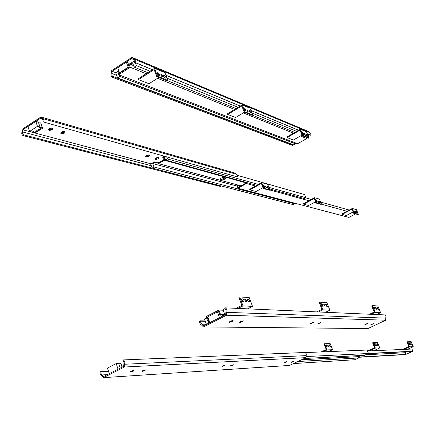 <?xml version="1.0" encoding="UTF-8"?>
<svg xmlns="http://www.w3.org/2000/svg" width="435" height="435" viewBox="0 0 435 435"><rect width="100%" height="100%" fill="white"/><g stroke="black" fill="none" stroke-linecap="round" stroke-linejoin="round"><path stroke-width="0.65" d="M128.173 67.164L119.527 72.803L117.7 67.762L126.329 62.107L128.173 67.164L128.613 67.343M119.973 72.977L119.527 72.803M126.329 62.107L128.689 63.075L130.244 67.273L118.76 74.749L117.493 71.248L118.2 70.785L119.179 73.493L129.238 66.936L128.249 64.217L128.961 63.755L133.621 65.658M129.217 63.858L130.609 63.874M112.023 73.564L112.148 71.296L131.772 58.442L134.132 60.204L134.437 62.281L135.154 62.515C135.595 60.579 135.073 59.345 133.572 58.823L131.925 57.355L111.425 70.791L111.284 73.406C110.686 75.282 111.077 76.582 112.464 77.31L292.896 145.573L293.119 144.931L112.757 76.424L111.811 75.293L112.023 73.564L116.667 75.347M112.464 77.31L112.757 76.424M112.148 71.296L116.134 72.841M133.197 59.72L133.969 60.041M134.437 62.281L152.38 69.709M165.898 75.309L240.245 106.096M250.816 110.474L298.557 130.244M307.36 133.888L310.933 135.323L310.742 133.355L308.284 131.424L131.925 57.355M135.154 62.515L152.435 69.676M165.876 75.244L240.294 106.064M250.788 110.414L298.606 130.217M307.338 133.833L310.933 135.323M134.301 59.127L309.622 132.561M134.48 60.862L130.467 63.483L130.739 64.222L133.512 65.359M135.345 62.656L136.438 65.641L134.159 67.126L132.642 62.983L130.739 64.222M119.299 74.956L119.832 76.44L117.586 77.898L115.835 73.036L117.7 71.819M307.811 134.072L308.73 136.313L308.279 136.128M306.903 135.568L306.403 135.361M296.626 131.348L251.8 112.964M250.223 112.317L249.462 112.002M238.141 107.358L166.969 78.164M165.072 77.386L163.826 76.875M150.037 71.22L136.438 65.641M302.156 135.415L301.749 135.247M294.772 132.414L252.202 115.112M236.118 108.571L167.399 80.638M147.786 72.667L134.159 67.126M308.73 136.313L308.426 136.487M295.017 142.74L295.468 143.855L119.832 76.44M295.468 143.855L293.674 144.877L117.586 77.898M250.788 113.035L250.234 112.806L249.25 110.61L249.935 110.871L250.788 113.035M250.44 112.893L249.092 111.159M246.183 111.153L245.617 110.92L244.628 108.701L245.324 108.968L246.183 111.153M245.84 111.012L244.465 109.25M303.82 134.741L303.369 134.556L302.472 132.566L303.016 132.773L303.82 134.741M303.429 134.584L302.368 133.083M307.11 136.084L306.066 134.6M306.256 134.11L306.702 134.295L307.588 136.269L307.056 136.063L306.028 134.241M165.305 78.05L163.419 75.902M163.875 75.353L164.626 75.663C165.844 76.707 166.219 77.55 165.746 78.191L164.805 77.843C163.582 76.799 163.207 75.956 163.68 75.309L163.397 75.657M159.362 75.614L158.596 75.304C157.356 74.249 156.975 73.395 157.465 72.743L158.427 73.107C159.667 74.162 160.047 75.01 159.558 75.663L159.362 75.614M159.123 75.516L157.193 73.341M161.847 76.587L160.711 74.831M160.803 75.146L160.966 74.189C162.282 75.065 162.723 75.929 162.293 76.777L160.803 75.146M247.825 111.686L247.113 110.479M247.172 110.642L247.227 109.778L248.341 112.012L247.172 110.642M304.94 134.921L304.565 134.257M304.549 134.225L304.549 133.425L305.533 135.426L304.549 134.225M146.171 73.705L154.545 68.317L164.898 72.64L167.801 80.383L167.1 80.823L156.763 76.631L154.131 69.556L138.471 79.621L138.189 78.838L146.171 73.705L130.244 67.273M154.545 68.317L157.475 76.174L156.763 76.631M138.471 79.621L149.009 83.727L158.829 77.468M161.227 75.935L161.505 75.761M157.475 76.174L167.801 80.383M300.427 136.003L306.729 138.547L297.594 143.735L118.76 74.749M293.44 133.181L300.346 129.217L302.858 135.372L302.271 135.704L300.014 130.168L287.095 137.574L286.844 136.96L293.44 133.181L243.279 112.921M234.666 109.446L242.192 104.927L244.889 111.768L244.252 112.148L241.827 105.988L227.75 114.432L227.489 113.752L234.666 109.446L157.535 78.295M242.192 104.927L249.891 108.141L252.566 114.894L251.936 115.27L244.252 112.148M227.75 114.432L235.607 117.499L244.443 112.225M244.889 111.768L252.566 114.894M300.346 129.217L306.501 131.789L308.991 137.873L308.415 138.2L302.271 135.704M287.095 137.574L293.38 140.026L302.021 135.095M302.858 135.372L308.991 137.873M118.896 71.057L118.2 70.785M306.729 138.547L306.224 137.308M313.195 322.351L310.318 323.477M310.302 323.814L313.515 322.389L310.302 323.814M230.186 321.345L231.757 320.764M232.834 320.584L229.261 321.916M229.403 322.308L229.12 322.237C229.974 321.275 231.3 320.742 233.106 320.649C232.649 321.394 231.415 321.949 229.403 322.308M240.609 321.514L241.92 321.025M243.089 320.807L239.587 322.117M239.718 322.498L243.361 320.872C242.899 321.601 241.681 322.145 239.718 322.498M320.709 322.52L317.898 323.624M317.865 323.955L321.035 322.553L317.865 323.955M367.287 323.558L364.9 324.515M364.775 324.831L367.651 323.564L364.775 324.831M373.192 323.689L370.859 324.624M370.718 324.945L373.562 323.694L370.718 324.945M209.822 322.612L207.734 316.838L217.408 311.895L219.523 317.691M218.658 311.938L217.408 311.895M221.344 316.767L220.529 314.532M202.025 324.151L200.861 323.287L200.644 321.177L199.861 320.812C199.382 322.852 199.969 324.271 201.617 325.07L203.45 326.935L226.521 315.234L226.651 312.346L385.785 318.126L385.883 316.245L384.643 314.902L225.238 307.844L224.911 308.79L225.819 309.666L226.102 310.721L225.678 314.565L203.613 325.766L202.025 324.151L206.348 324.216M226.651 312.346C227.32 310.345 226.847 308.845 225.238 307.844M200.644 321.177L205.282 321.264M199.861 320.812L205.157 320.921M203.45 326.935L367.918 328.566L385.714 320.198L385.785 318.126M226.521 315.234L385.714 320.198M222.475 314.815L223.117 315.19M224.982 308.578L223.003 309.589L224.748 314.364L222.209 315.652L222.415 316.218M208.033 320.655L208.702 322.509L209.616 322.047M206.397 324.352L204.483 319.045L206.571 317.98M223.851 314.82L222.551 314.777M326.359 304.065L325.82 304.038L326.81 306.457L327.343 306.485L326.359 304.065L325.668 304.402L326.875 306.463M322.177 303.809L321.634 303.777L322.623 306.218L323.172 306.245L322.177 303.809L321.487 304.147L322.705 306.224M374.203 307.039L373.774 307.018L374.682 309.187L375.106 309.209L374.203 307.039L373.611 307.322M373.611 307.349L374.638 309.182M377.982 309.377L378.401 309.399L377.504 307.246L377.08 307.219L377.982 309.377M376.922 307.55L377.933 309.367M248.706 302.004L249.445 302.042C249.994 301.102 249.63 300.161 248.341 299.22L247.602 299.177C247.047 300.117 247.417 301.058 248.706 302.004M247.265 299.595L249.005 302.021M242.621 298.861L241.865 298.818C241.294 299.769 241.664 300.721 242.98 301.678L243.73 301.716C244.301 300.77 243.932 299.818 242.621 298.861L241.838 299.264L243.295 301.694M241.517 299.242L241.838 299.264M244.747 299.579L245.824 301.705M244.91 300.395L246.253 301.863C246.803 300.857 246.417 299.911 245.101 299.019L244.91 300.395M323.787 304.549L324.526 306.066M323.944 305.104L325.01 306.354L323.993 303.924L323.944 305.104M375.546 307.871L376.019 308.85M375.655 308.187L376.563 309.29L375.633 307.132L375.655 308.187M238.037 308.415L243.002 305.892L252.523 306.365L247.624 308.839M243.002 305.892L239.663 296.931L238.88 297.333L241.876 305.397L236.107 308.328M239.663 296.931L249.217 297.556L252.523 306.365M223.231 310.22L218.914 310.046L206.081 316.609L207.533 320.644L208.321 320.242L207.196 317.126L207.74 316.849M318.529 311.977L322.922 309.834L329.871 310.177L325.532 312.286M322.922 309.834L319.904 302.173L319.214 302.515L321.922 309.405L316.816 311.9M319.904 302.173L326.886 302.629L329.871 310.177M371.115 314.304L375.106 312.406L380.592 312.673L376.645 314.548M375.106 312.406L372.333 305.598L371.697 305.903L374.198 312.025L369.554 314.233M372.333 305.598L377.841 305.963L380.592 312.673M224.177 314.652L219.593 314.505L220.393 314.097L218.914 310.046M217.435 311.895L218.452 311.373L219.593 314.505M207.843 317.142L207.196 317.126M208.969 320.258L208.321 320.242M209.121 320.677L207.533 320.644M224.705 314.239L220.393 314.097M224.672 365.248L221.932 366.27M221.959 366.602L225.009 365.28L221.959 366.602M133.692 370.506L130.255 371.707M130.478 372.077L130.098 372.028C130.886 371.175 132.18 370.68 133.975 370.56C133.637 371.175 132.468 371.68 130.478 372.077M145.23 369.837L141.881 371.017M142.082 371.387L145.518 369.891C145.17 370.495 144.023 370.995 142.082 371.387M233.242 364.758L230.566 365.759M230.577 366.085L233.579 364.78L230.577 366.085M286.611 361.686L284.343 362.556M284.251 362.872L286.986 361.686L284.251 362.872M293.402 361.295L291.194 362.148M291.08 362.458L293.788 361.289L291.08 362.458M122.083 367.151L120.848 363.448L122.24 367.069M109.261 373.66L107.423 368.075L116.205 363.589L118.064 369.19M120.201 368.108L118.663 363.475L116.205 363.589M120.848 363.448L118.793 363.872M102.181 374.948L101.132 374.095L100.958 372.066L100.251 371.697C99.8 373.638 100.316 375.013 101.806 375.818L103.443 377.645L124.388 367.026L124.535 364.264L306.169 355.623L306.273 353.802L305.131 352.48L123.295 359.924L122.991 360.816L123.681 361.458L124.051 362.698L123.632 366.362L103.601 376.531L102.181 374.948L107.347 374.633M124.535 364.264C125.155 362.366 124.742 360.919 123.295 359.924M100.958 372.066L108.592 371.626M100.251 371.697L108.462 371.229M103.443 377.645L289.492 365.433L306.088 357.63L306.169 355.623M124.388 367.026L306.088 357.63M305.332 352.584L367.086 350.044L368.467 353.481L364.53 355.292L304.223 358.505M361.262 355.466L358.777 356.608L358.734 357.951L297.779 361.534M358.777 356.608L301.477 359.794M358.734 357.951L354.829 359.74L293.44 363.573M368.467 353.481L306.131 356.569M377.275 343.585L376.938 343.596L377.667 345.346L378.004 345.336L377.275 343.585L376.808 343.802L377.623 345.346M374.617 343.655L374.274 343.666L375.003 345.428L375.345 345.417L374.617 343.655L374.144 343.873M374.144 343.895L374.97 345.428M408.737 342.753L409.406 344.373L408.737 342.753L408.345 342.932M408.345 342.992L409.047 344.357M411.374 344.313L410.705 342.698L411.374 344.313M410.591 342.932L411.287 344.286M330.116 346.815L330.54 346.798L329.752 344.841L329.328 344.857L330.116 346.815M329.154 345.102L330.16 346.809M326.435 344.928L326.005 344.944L326.799 346.912L327.229 346.902L326.435 344.928L325.88 345.194L326.848 346.912M327.702 345.357L328.305 346.651M327.838 345.885L328.686 346.858L327.876 344.895L327.838 345.885M375.677 344.161L376.106 345.085M375.791 344.515L376.514 345.385L375.775 343.628L375.791 344.515M409.688 343.356L409.955 343.922M409.759 343.541L410.406 344.341L409.71 342.726L409.759 343.541M322.895 351.861L327.049 349.914L332.563 349.707L328.447 351.632M327.049 349.914L324.63 343.732L324.075 343.993L326.25 349.555L321.188 351.931M324.63 343.732L330.165 343.601L332.563 349.707M358.755 357.282L405.371 354.612L412.875 351.23L411.967 349.044L367.455 350.974M369.293 350.898L375.345 348.109L379.771 347.946L373.768 350.702M375.345 348.109L373.11 342.579L372.599 342.813L374.611 347.793L367.722 350.963M373.11 342.579L377.553 342.47L379.771 347.946M403.892 349.392L409.525 346.836L413.25 346.695L407.66 349.229M409.525 346.836L407.426 341.763L406.953 341.981L408.84 346.543L402.424 349.457M407.426 341.763L411.167 341.676L413.25 346.695M368.102 353.65L411.809 351.469M411.869 351.605L405.648 354.416L358.761 357.081M406.872 351.714L404.936 352.589L405.632 354.275M404.99 352.714L405.648 354.416M404.952 352.731L365.623 354.786M412.875 351.23L368.44 353.421M145.986 156.915L145.605 156.361L146.416 155.589L147.884 155.023L149.39 155.061C149.482 156.176 148.351 156.796 145.986 156.915M145.856 156.013L146.176 156.344L148.977 154.942M145.888 155.975L148.928 154.936M49.052 130.353L48.426 129.788C49.269 128.374 50.754 127.841 52.869 128.2C53.222 129.565 51.944 130.282 49.052 130.353M48.791 129.097L49.269 129.695C51.265 129.722 52.336 129.206 52.488 128.135L52.396 128.037M48.845 129.44L48.742 129.141L49.693 129.434L51.151 129.151L52.445 128.086M61.243 133.697L60.65 133.153C61.487 131.767 62.944 131.245 65.011 131.577C65.326 132.909 64.07 133.616 61.243 133.697M60.998 132.485L61.46 133.045C63.407 133.066 64.467 132.555 64.63 131.511L64.543 131.424M60.971 132.512L62.966 132.621L64.581 131.457M155.208 159.444L154.849 158.905L155.648 158.15L157.095 157.584L158.568 157.617C158.644 158.71 157.524 159.319 155.208 159.444M155.088 158.568L155.398 158.878L158.166 157.503M155.126 158.525L158.106 157.497M35.583 132.642L42.625 128.178L35.583 132.642L34.735 132.719L33.783 132.49L34.044 131.848L33.082 131.533L32.125 132.153L29.542 131.468L27.927 126.563L35.817 121.398L37.448 126.319L40.015 127.02L39.047 127.651L42.298 127.754L42.51 128.146M37.448 126.319L29.542 131.468M37.1 131.435L35.746 131.566L35.974 131.131L39.373 128.923L40.727 128.793L37.1 131.435L36.817 130.587M35.817 121.398L38.383 122.121L40.015 127.02M38.65 122.92L40.694 122.898L42.625 128.178M23.077 135.595L23.349 134.752L22.435 133.164L22.832 129.804L40.77 118.054L42.886 119.804L43.157 121.827L43.804 122.077C44.229 120.223 43.761 119.027 42.407 118.478L40.923 117.01L22.18 129.293L22.033 131.805C21.473 133.594 21.821 134.855 23.077 135.595L220.762 186.571L220.806 185.865M23.349 134.752L220.975 185.946M22.707 131.979L151.293 165.73M22.832 129.804L151.092 163.837M42.054 119.326L42.418 119.429M43.804 122.077L237.641 176.974L237.477 175.06L235.199 173.141L40.923 117.01M42.554 118.516L236.439 174.266M223.933 177.491L225.553 178.04C225.112 179.187 223.818 179.813 221.671 179.911L220.034 179.367C220.48 178.214 221.779 177.589 223.933 177.491M220.061 178.981L221.458 179.361L225.319 177.877M164.947 158.258L164.365 158.606L164.289 160.238L158.519 163.68L157.269 162.842L156.817 163.114L156.595 162.505L157.329 162.07L158.579 162.902L163.729 159.83L163.805 158.199L164.212 157.959M163.995 156.116L162.592 156.959L162.815 157.568L164.914 158.155M156.817 163.114L154.555 162.505L154.338 161.896L156.595 162.505M159.15 162.565L157.329 162.07M268.873 187.365L305.897 197.746L304.63 194.592L237.651 175.43M166.697 156.883L167.453 158.944L165.605 160.047L164.359 156.643L162.815 157.568M165.159 158.829L164.365 158.606M154.555 162.505L152.739 163.593L153.963 166.98L152.136 168.068L150.695 164.077L154.338 161.896M258.401 184.435L167.453 158.944M305.897 197.746L304.369 198.572L269.466 188.882M256.753 185.353L165.605 160.047M245.443 182.7L164.289 160.238M241.023 185.848L158.519 163.68M237.162 186.088L152.739 163.593M294.43 203.091L294.712 203.803L153.963 166.98M294.712 203.803L293.195 204.624L152.136 168.068M320.274 202.917L319.198 201.193L319.616 201.296L320.274 202.917M319.964 202.83L319.094 201.535M317.36 202.106L316.278 200.372L316.702 200.475L317.36 202.106M317.055 202.025L316.174 200.72M354.829 212.514L353.851 210.921L354.829 212.514M354.509 212.427L353.775 211.252L354.204 211.013M356.374 211.622L357.342 213.204L356.249 211.687M356.977 213.112L356.249 211.943M268.177 188.447L267.085 186.974M267.318 186.61L267.759 186.729L268.542 188.529L268.025 188.404L267.095 186.735M264.861 187.523L264.42 187.398L263.626 185.587L264.159 185.718L264.861 187.523M264.583 187.447L263.474 185.962M266.149 187.762L265.529 186.653M265.616 186.93L265.66 186.158L266.535 187.974L265.616 186.93M318.284 202.161L317.871 201.394M317.925 201.541L317.92 200.834L318.703 202.471L317.925 201.541M355.482 212.378L355.243 211.312L355.96 212.824L355.275 211.975M255.53 186.039L261.663 182.608L267.677 184.326L269.869 189.91L269.357 190.198L263.354 188.545L261.37 183.461L249.886 189.883L249.668 189.317L255.53 186.039L246.395 183.521L237.994 188.252L237.031 185.745L237.548 185.451L238.293 187.393L245.655 183.244L245.237 182.156M261.663 182.608L263.871 188.257L263.354 188.545M249.886 189.883L256.003 191.509L262.99 187.615M263.991 187.061L264.388 186.838M263.871 188.257L269.869 189.91M355.569 213.911L348.886 217.408L237.994 188.252M353.655 213.096L351.871 212.601M346.999 211.258L352.285 208.479L354.237 213.188L353.791 213.422L352.035 209.181L342.127 214.39L341.937 213.922L346.999 211.258L321.378 204.194M315.995 202.71L314.57 202.318M308.899 200.752L314.554 197.702L316.615 202.808L316.136 203.063L314.282 198.469L303.701 204.178L303.494 203.672L308.899 200.752L269.771 189.964M263.202 188.154L262.408 187.936M314.554 197.702L319.421 199.094L321.47 204.145L320.997 204.401L316.136 203.063M303.701 204.178L308.654 205.494L315.609 201.758M316.397 201.334L316.691 201.177M316.615 202.808L321.47 204.145M352.285 208.479L356.417 209.654L358.348 214.319L357.907 214.553L353.791 213.422M342.127 214.39L346.336 215.504L353.171 211.921M354.237 213.188L358.348 214.319M240.386 186.213L237.548 185.451M349.267 210.067L320.622 202.052M311.319 199.447L305.674 197.865M245.944 182.352L246.395 183.521M249.935 110.871L249.304 111.246M249.375 110.637L249.059 110.827M245.324 108.968L244.687 109.348M244.753 108.734L244.432 108.924M303.016 132.773L302.434 133.11M306.702 134.295L306.126 134.627M164.626 75.663L163.924 76.109M158.427 73.107L157.72 73.558M157.66 72.792L157.171 73.107M222.704 315.402L222.405 314.592L222.693 315.408M377.504 307.246L376.922 307.523M247.651 299.177L247.352 299.329M248.341 299.22L247.564 299.617M241.914 298.818L241.604 298.981M410.977 342.693L410.591 342.867M329.752 344.841L329.197 345.102M40.498 129.228L40.308 128.657M40.694 122.898L42.32 127.787M220.333 179.552L220.126 179.002M221.671 179.911L221.458 179.361M319.616 201.296L319.143 201.552M316.702 200.475L316.223 200.736M356.673 211.704L356.249 211.932M267.759 186.729L267.242 187.017M264.159 185.718L263.643 186.006M133.235 59.72L133.942 60.014M122.072 367.156L120.827 363.432M145.578 156.529L145.845 156.024M48.426 129.788L48.774 129.244M52.869 128.2L52.543 128.069M60.65 133.153L60.987 132.615M65.011 131.577L64.695 131.457M60.96 132.523L61.052 132.805M154.816 159.074L155.083 158.59M33.566 131.832L33.729 132.327M40.667 122.866L42.298 127.754"/></g></svg>
